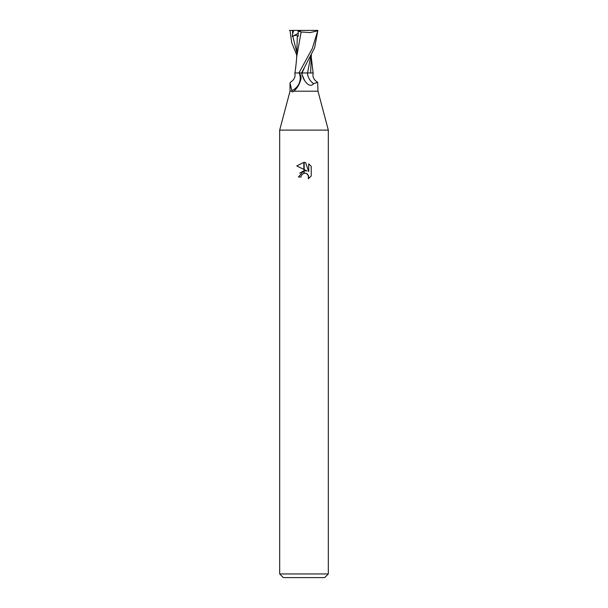 <?xml version="1.0" encoding="UTF-8"?>
<svg xmlns="http://www.w3.org/2000/svg" width="608" height="608" viewBox="0 0 608 608"><rect width="100%" height="100%" fill="white"/><g stroke="black" fill="none" stroke-linecap="round" stroke-linejoin="round"><path stroke-width="0.91" d="M279.68 573.952L283.328 577.6L324.672 577.6L328.32 573.952L279.68 573.952L279.68 130.112L328.32 130.112L328.32 573.952M317.984 91.2L317.642 82.3L313.652 83.668C311.068 86.594 308.043 85.553 304.593 80.537L301.408 72.96L299.273 72.96L300.975 76.053L301.013 78.858C299.653 84.124 297.251 88.236 293.801 91.2L317.984 91.2L328.32 130.112L279.68 130.112L290.016 91.2L292.015 91.2L290.016 83.121L290.358 82.3C294.226 79.853 295.701 76.737 294.789 72.96M307.101 171.023L304.175 169.579L304.175 162.374L305.566 162.541L308.72 171.616L308.72 163.841L311.228 166.372L311.228 175.97L308.317 178.752L308.727 177.012L307.595 174.268L306.333 173.424L304.175 173.189L304.175 170.628L307.101 171.023L304.175 170.628M300.96 177.034L298.406 177.034L303.825 170.673L303.825 173.265L301.37 175.271L300.96 177.034L301.218 175.613M306.531 173.516L308.438 175.522L308.324 178.744L311.228 175.963M303.825 162.366L303.825 169.412L296.772 165.931L303.825 162.366L296.772 165.931M304 170.643L299.676 173.166M301.37 175.271L303.818 173.265M304 173.219L305.3 173.158M311.228 166.372L308.72 163.841M305.566 162.541L304.175 162.374M293.801 91.2L293.018 91.747M293.535 91.42C292.516 92.12 292.007 92.051 292.015 91.2M299.128 72.96A14.44 13.604 -3.8 0 1 291.863 90.592M317.642 82.3C313.774 79.853 312.299 76.737 313.211 72.96L307.42 72.96A15.215 14.334 3.8 0 0 313.652 83.668M289.454 30.4L317.855 30.4L312.269 48.564L298.923 72.96L301.864 72.96A21.014 19.79 3.8 0 0 304.593 80.537M301.591 72.96L314.648 47.751L317.855 30.4M310.635 72.96L311.357 54.811M310.802 55.89L307.557 72.96L301.484 72.96M309.852 72.96L307.557 72.96M296.712 56.726L301.127 31.981L310.247 32.581L317.619 30.81M298.923 72.96L295.701 72.96M293.717 30.4L292.6 33.972L292.212 36.472L292.798 36.229C295.602 35.051 297.107 35.074 297.312 36.29L296.643 57.813M296.643 54.811L291.673 42.537L290.016 30.4M297.312 36.267L298.171 36.472L298.201 31.244L301.553 30.4M298.072 31.19L301.469 32.026M292.212 36.472L298.186 33.394M304.091 68.575L302.024 72.96M292.463 30.4L292.6 33.972M292.798 36.229L296.643 51.718M290.016 83.121L290.016 91.2M311.357 57.813L313.12 72.96M296.765 55.883C296.75 57.676 295.739 68.818 294.88 72.96"/></g></svg>
